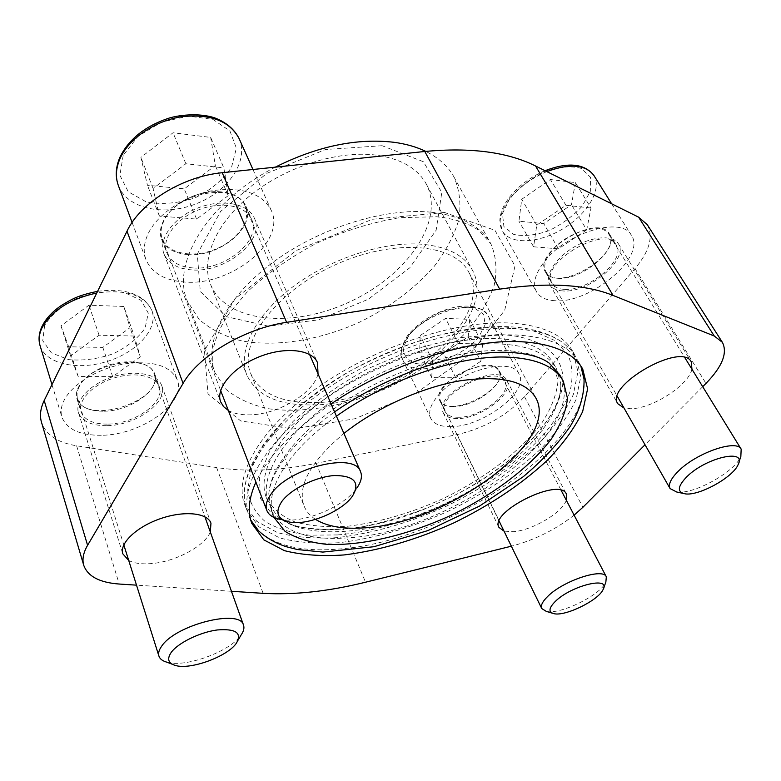 <?xml version="1.0" encoding="UTF-8"?>
<svg xmlns="http://www.w3.org/2000/svg" width="781" height="781" viewBox="0 0 781 781"><rect width="100%" height="100%" fill="white"/><g stroke="black" fill="none" stroke-linecap="round" stroke-linejoin="round"><path stroke-width="0.59" stroke-dasharray="3.9 2.93" d="M250.681 519.941L249.256 516.632C238.127 488.369 264.827 441.363 322.475 400.702C379.966 360.051 460.399 333.048 514.347 334.922C548.018 336.533 569.632 345.827 579.19 362.784L580.81 365.996M584.042 379.088C589.333 447.103 445.424 541.438 339.911 548.945C303.057 552.226 275.966 546.183 258.628 530.836M331.085 403.933C293.1 430.116 268.039 456.172 255.904 482.102M336.426 416.214C286.588 451.369 263.363 492.264 273.623 516.426L274.063 517.491M559.918 375.046C590.914 431.102 450.539 531.959 349.029 537.758C307.899 540.999 281.902 531.666 271.036 509.749L268.801 493.895C270.451 466.716 300.822 428.964 349.214 398.691C397.588 368.437 458.779 349.458 501.724 350.415C522.567 350.991 538.402 355.238 549.199 363.136M231.44 591.285L136.519 585.154M574.113 515.148C555.359 529.752 534.507 540.081 511.555 546.144L511.35 546.202M702.715 386.693L645.018 444.76M210.323 531.988C204.817 546.085 175.471 561.773 151.397 563.589C141.781 564.399 134.215 563.345 128.719 560.446M566.323 500.24C562.242 512.766 532.144 530.475 513.166 531.724L503.999 531.119M318.033 373.914C313.445 393.546 277.157 414.916 249.071 414.857C240.607 414.965 233.685 413.491 228.306 410.425M691.956 369.218C688.51 385.482 651.452 409.059 630.521 408.697L623.97 407.985M315.534 519.385C310.116 515.89 306.298 511.448 304.082 506.068C297.063 486.104 310.34 461.903 343.923 433.445M311.57 402.586C280.33 402.654 260.093 393.077 250.847 373.855C237.717 344.206 273.76 293.275 333.126 265.794C392.335 237.99 454.522 243.106 468.795 272.227C496.696 321.967 391.261 404.304 311.57 402.586M309.92 404.948C277.499 405.066 256.48 395.137 246.894 375.163C237.365 351.967 254.098 316.412 291.85 287.564C329.523 258.736 383.608 241.065 422.296 244.258C447.611 246.737 464.295 255.328 472.339 270.031C501.236 321.587 392.306 406.608 309.92 404.948M647.244 224.645C653.599 236.604 649.519 251.248 635.002 268.576L524.5 396.719C506.918 415.541 484.484 428.164 457.178 434.597L316.071 463.348C280.457 470.65 247.313 472.056 216.64 467.575L76.597 445.795C57.589 442.651 45.884 434.812 41.491 422.267M106.519 425.665C91.318 425.665 81.956 421.32 78.461 412.641C74.459 400.799 90.381 383.852 112.854 376.754C135.269 369.491 157.821 373.972 161.726 385.648C168.667 402.108 135.543 425.762 106.519 425.665M457.568 418.567C450.159 418.645 445.375 416.663 443.208 412.641C432.039 394.6 498.942 360.91 506.947 380.62C514.728 393.068 480.549 418.938 457.568 418.567M191.96 269.914C177.58 268.859 168.257 263.509 163.99 253.884C157.987 239.064 173.47 217.43 197.837 207.99C222.136 198.345 248.29 203.529 254.372 218.192C265.442 240.509 225.455 272.901 191.96 269.914M562.779 290.923C556.462 290.512 552.138 288.384 549.824 284.538C544.474 275.634 555.35 258.189 573.81 247.226C592.193 236.126 613.046 234.7 618.367 243.77C629.447 259.224 588.093 293.597 562.779 290.923M450.93 426.631C440.523 426.787 433.806 424.034 430.78 418.372C428.242 412.7 430.165 405.71 436.55 397.412C455.499 371.59 512.16 355.96 519.053 374.031C529.821 391.369 482.707 426.982 450.93 426.631M554.715 300.695C545.802 300.187 539.72 297.21 536.479 291.762C532.427 283.913 534.995 273.955 544.172 261.889C565.893 232.611 621.959 215.917 631.399 235.286C646.756 256.881 589.733 304.17 554.715 300.695M185.292 282.078C165.055 280.73 151.944 273.243 145.959 259.595C142.982 251.423 143.87 242.491 148.615 232.787C158.348 213.281 185.331 195.406 212.793 190.613C242.52 186.796 261.977 193.317 271.163 210.177C286.656 241.261 231.635 285.866 185.292 282.078M101.237 435.29C79.945 435.407 66.834 429.355 61.924 417.122C60.371 411.977 61.094 406.393 64.071 400.37C72.086 384.223 97.928 368.456 124.12 363.946C152.588 360.275 170.297 365.537 177.258 379.751C186.942 402.635 141.4 435.212 101.237 435.29M382.104 145.715L325.589 149.503L266.897 173.314L220.613 211.407L197.29 254.098L200.317 291.547L226.47 316.705L268.703 326.243L318.687 319.829L368.241 299.269L409.713 267.844L436.159 230.18L441.802 192.36L423.351 161.726L382.104 145.715M275.303 167.154C207.726 201.527 170.814 263.783 187.391 301.202L198.999 319.312C210.245 329.162 224.264 336.318 241.065 340.77C276.308 347.34 319.634 340.174 359.445 322.241C389.407 307.499 414.32 288.872 434.207 266.36C445.785 251.179 453.956 235.755 458.74 220.086C461.298 204.602 459.697 190.213 453.927 176.916C448.089 166.314 438.688 157.811 425.733 151.387M376.208 155.107C338.31 150.196 286.481 166.363 251.004 194.869C215.458 223.366 200.492 259.868 210.645 284.665C226.519 323.197 293.48 328.469 349.898 301.759C406.628 275.713 445.629 221.023 426.309 184.091C417.728 168.384 401.024 158.719 376.208 155.107M107.368 424.112C93.124 424.093 84.368 420.032 81.087 411.909C77.319 400.78 92.265 384.877 113.343 378.219C134.371 371.405 155.565 375.583 159.226 386.575C165.738 402.01 134.615 424.229 107.368 424.112M103.17 411.226C88.985 411.118 80.238 406.96 76.938 398.759C73.141 387.532 87.96 371.61 108.91 365.03C129.822 358.294 150.948 362.648 154.648 373.738C161.208 389.329 130.3 411.519 103.17 411.226M193.034 267.951C179.571 266.946 170.844 261.938 166.851 252.937C161.198 239.015 175.735 218.709 198.599 209.845C221.394 200.795 245.966 205.647 251.667 219.441C262.045 240.363 224.479 270.792 193.034 267.951M187.733 254.538C174.329 253.435 165.611 248.348 161.599 239.279C155.897 225.24 170.278 204.915 192.985 196.138C215.615 187.167 240.109 192.194 245.859 206.096C256.305 227.183 219.051 257.574 187.733 254.538M564.077 289.341C558.161 288.96 554.129 286.969 551.952 283.366C538.119 264.027 605.441 223.639 616.277 245.107C626.674 259.585 587.839 291.879 564.077 289.341M557.702 278.28C551.796 277.851 547.754 275.82 545.558 272.188C531.617 252.624 598.471 212.364 609.453 234.036C619.948 248.68 581.435 280.975 557.702 278.28M458.642 417.269C451.701 417.327 447.22 415.482 445.199 411.714C434.714 394.766 497.487 363.155 505.004 381.665C512.307 393.331 480.208 417.63 458.642 417.269M453.38 406.569C446.449 406.589 441.968 404.695 439.918 400.887C429.345 383.725 491.776 352.251 499.41 370.965C506.781 382.768 474.907 407.077 453.38 406.569M123.837 306.484L130.007 327.698L102.828 347.379L68.679 346.793L60.977 325.833L88.966 305.186L123.837 306.484L134.273 336.035L140.297 356.868L130.007 327.698M79.057 387.005C76.977 391.154 76.489 395.01 77.592 398.583C85.217 426.641 165.25 400.409 154.033 373.962C149.151 352.983 89.698 362.735 79.057 387.005M167.017 662.229C185.614 667.931 230.336 651.403 240.978 635.158M210.655 137.417L215.322 165.552L184.248 188.836L147.443 185.273L140.902 157.362L173.05 132.76L210.655 137.417L223.835 167.886L228.228 195.68L215.322 165.552M164.088 220.574C160.788 227.222 160.193 233.382 162.302 239.035C167.915 253.796 192.858 258.316 214.843 249.471C236.916 240.851 251.511 220.769 245.185 206.399C237.18 181.788 176.984 191.648 164.088 220.574M289.692 522.098L280.867 519.502C303.184 523.905 344.45 506.674 356.966 487.861L352.582 495.935M469.713 319.322L468.19 336.816L443.491 353.246L419.612 352.836L420.178 335.527L445.58 318.423L469.713 319.322L482.599 344.04L480.813 361.261L468.19 336.816M444.272 386.39C439.947 392.013 438.658 396.768 440.416 400.653C448.069 419.299 509.339 388.557 498.932 371.219C494.227 359.035 456.895 369.188 444.272 386.39M546.329 611.396C560.162 614.94 600.286 595.278 605.851 582.177M575.382 182.608L571.467 204.72L543.693 223.6L518.945 221.208L521.737 199.253L550.41 179.513L575.382 182.608L590.992 208.01L586.707 229.878L571.467 204.72M551.201 251.599C545.001 259.741 543.293 266.506 546.085 271.895C556.716 293.558 622.691 254.499 608.936 234.368C602.551 221.296 565.669 232.123 551.201 251.599M676.756 492.02C693.44 494.793 734.579 472.144 740.837 456.543M140.297 356.868L112.659 376.627L78.168 376.52L70.593 355.96L99.07 335.225L134.273 336.035M99.07 335.225L88.966 305.186M112.659 376.627L102.828 347.379M78.168 376.52L68.679 346.793M70.593 355.96L60.977 325.833M586.707 229.878L558.464 248.836L533.608 246.796L536.772 225.113L565.932 205.276L590.992 208.01M565.932 205.276L550.41 179.513M558.464 248.836L543.693 223.6M533.608 246.796L518.945 221.208M536.772 225.113L521.737 199.253M480.813 361.261L455.743 377.75L431.737 377.672L432.557 360.646L458.349 343.484L482.599 344.04M458.349 343.484L445.58 318.423M455.743 377.75L443.491 353.246M431.737 377.672L419.612 352.836M432.557 360.646L420.178 335.527M228.228 195.68L196.558 219.09L159.383 216.034L153.066 188.504L185.858 163.737L223.835 167.886M185.858 163.737L173.05 132.76M196.558 219.09L184.248 188.836M159.383 216.034L147.443 185.273M153.066 188.504L140.902 157.362M337.607 534.936L309.188 535.161C291.869 533.12 277.275 528.639 265.413 521.708C255.494 513.381 249.588 502.827 247.704 490.058L251.297 468.493L263.929 444.34L285.387 418.928C303.809 401.834 325.462 385.814 350.357 370.868C376.481 357.054 403.211 345.866 430.575 337.304C457.422 330.568 482.121 327.112 504.672 326.917L533.511 330.978L554.852 340.545L567.992 354.711C572.698 366.045 573.283 378.619 569.74 392.452C564.038 406.647 555.037 421.008 542.746 435.554C496.413 486.378 408.268 528.932 337.607 534.936M507.884 322.924C454.034 320.669 374.04 347.36 316.979 387.972C259.761 428.584 233.421 475.834 244.678 504.477L256.822 521.366L277.431 532.583C294.73 537.24 314.558 538.919 336.933 537.65C372.254 533.521 408.424 523.182 445.424 506.625C481.897 488.916 513.068 467.858 538.929 443.452C554.285 427.139 565.747 410.865 573.303 394.62L577.96 371.619L572.815 351.46C563.13 334.288 541.487 324.769 507.884 322.924M510.813 328.371C462.284 326.624 392.355 347.74 336.884 382.221C281.365 416.742 246.552 460.029 244.326 491.259L244.541 501.07L246.757 509.993L258.862 526.775L279.471 537.865C296.77 542.444 316.617 544.054 339.013 542.707C374.382 538.49 410.611 528.073 447.689 511.477C484.24 493.738 515.499 472.681 541.467 448.304C556.892 432.01 568.412 415.775 576.036 399.579L580.781 376.657L575.714 356.595L570.306 349.166L562.925 342.693C550.869 334.063 533.501 329.289 510.813 328.371M498.268 343.894C450.764 342.537 381.118 366.23 331.447 401.629C281.648 437.048 258.443 478.197 268.488 503.159L276.952 515.704C305.361 542.082 379.166 534.497 444.223 504.048C509.368 473.784 562.623 422.121 560.68 383.403L556.511 368.857C547.959 353.481 528.542 345.163 498.268 343.894M495.398 338.466C447.943 336.962 378.463 360.529 328.957 395.918C279.334 431.317 256.266 472.564 266.37 497.682C272.061 508.275 281.57 516.358 294.876 521.923C309.92 525.974 327.219 527.439 346.764 526.345C377.682 522.753 409.41 513.683 441.939 499.147C483.995 479.017 520.907 451.174 542.219 422.355C551.445 407.965 556.697 394.239 557.995 381.167L553.67 363.702C545.07 348.248 525.642 339.833 495.398 338.466M498.551 334.532L458.476 337.734L413.598 349.351L368.163 368.515C339.032 384.506 313.991 402.156 293.051 421.467L270.138 449.983L259.302 476.39L260.571 498.659L272.872 515.401L294.437 525.906C312.654 529.782 333.448 530.397 356.81 527.751C380.972 523.377 405.505 516.319 430.409 506.576L455.05 495.086C505.248 469.215 547.003 431.708 559.528 397.705C571.897 363.907 550.566 336.24 498.551 334.532M635.002 268.576L705.985 383.403M524.5 396.719L582.899 507.279M457.178 434.597L511.555 546.144M316.071 463.348L365.528 582.216M216.64 467.575L263.119 593.335M76.597 445.795L119.239 584.042M444.526 212.491L372.4 219.256L295.872 250.681L235.071 298.762L204.446 350.552L207.98 393.839L240.675 420.92L293.1 428.994L354.964 418.733L416.654 392.745L469.332 354.925L504.663 310.399L514.991 265.989L494.939 230.288L444.526 212.491M431.151 212.198C383.988 207.365 317.076 228.56 270.509 264.163C223.825 299.767 203.48 343.816 214.902 372.547L226.265 389.573C237.463 398.661 251.56 405.056 268.557 408.746C304.278 413.842 348.56 405.485 389.621 386.937C420.549 371.785 446.517 353.061 467.526 330.773C479.837 315.788 488.721 300.656 494.158 285.397C497.351 270.372 496.257 256.529 490.898 243.848C481.086 226.256 461.171 215.712 431.151 212.198M40.056 345.602C45.679 364.151 78.09 370.887 107.661 361.291C137.339 351.987 158.533 328.489 151.944 310.643C144.407 294.945 126.024 289.058 96.785 292.982M118.351 185.527C127.02 208.839 164.176 216.571 196.119 203.792C228.228 191.404 249.198 161.052 239.093 138.54M546.827 171.595C530.826 178.41 518.145 187.967 508.773 200.239C500.182 212.452 498.024 222.692 502.32 230.961C510.12 244.97 538.607 243.565 562.886 228.823C587.292 214.306 602.551 189.158 593.853 175.393M407.497 337.656C401.473 346.1 399.813 353.334 402.518 359.338C414.74 388.762 504.526 343.542 488.223 316.002C480.705 296.936 425.303 311.346 407.497 337.656M44.634 325.394L42.75 340.741L51.429 352.885L68.523 359.611C83.03 360.959 97.918 359.006 113.206 353.764C127.401 346.862 138.032 338.3 145.09 328.098L148.273 313.113L141.156 300.402L124.706 292.631C109.848 290.62 94.179 292.358 77.68 297.834C62.431 305.322 51.409 314.509 44.634 325.394M123.183 155.419L119.874 175.266L128.269 191.765L146.174 201.859C161.716 204.778 177.931 203.47 194.83 197.935C210.724 190.164 222.946 179.962 231.508 167.329L236.37 148.126L229.917 130.954L212.901 119.386L188.387 116.125L161.462 122.168L138.022 136.314L123.183 155.419M408.873 335.215L403.172 347.887C403.504 355.423 407.721 360.627 415.843 363.497C434.636 366.865 464.275 354.398 478.753 337.099L485.138 324.681L483.595 314.235L474.145 307.948C464.256 306.386 452.795 307.899 439.732 312.468C426.992 318.658 416.703 326.243 408.873 335.215M510.003 197.964L502.456 213.623L503.901 226.578L513.673 234.407C523.748 236.565 535.434 235.345 548.74 230.737C561.92 224.342 573.127 216.073 582.372 205.92L590.661 190.662L590.465 177.248L581.503 168.462C571.438 165.66 559.303 166.646 545.099 171.42C531.002 178.302 519.306 187.147 510.003 197.964M249.256 516.632L251.785 523.358M579.19 362.784L582.724 369.042M271.036 509.749L273.623 516.426M78.461 412.641L122.812 553.827M161.726 385.648L210.958 523.202M443.208 412.641L498.981 527.409M506.947 380.62L566.342 494.012M250.847 373.855L304.082 506.068M468.795 272.227L535.854 397.988M163.99 253.884L220.701 401.932M254.372 218.192L317.486 362.628M549.824 284.538L617.839 403.757M618.367 243.77L691.253 361.808M210.645 284.665L246.894 375.163M426.309 184.091L472.339 270.031M187.391 301.202L214.902 372.547C209.562 359.621 212.432 342.849 223.532 322.221L229.116 313.454L247.069 292.065C266.585 273.877 289.683 257.632 316.364 243.34C344.441 230.805 372.234 222.243 399.755 217.655L436.569 216.757C455.264 218.768 469.488 223.454 479.241 230.825L490.898 243.848L453.927 176.916M268.801 493.895C269.211 488.291 271.144 481.877 274.59 474.643L280.047 465.046L287.525 454.669C299.299 440.338 314.977 426.084 334.561 411.919M76.938 398.759L81.087 411.909M154.648 373.738L159.226 386.575M51.976 384.613L61.924 417.122M97.586 291.342C125.819 287.779 143.938 294.212 151.944 310.643L177.258 379.751M161.599 239.279L166.851 252.937M245.859 206.096L251.667 219.441M132.106 222.439L145.959 259.595M252.956 169.497L271.163 210.177M545.558 272.188L551.952 283.366M609.453 234.036L616.277 245.107M545.031 170.707C529.733 177.326 517.569 186.581 508.538 198.472C503.003 206.116 500.104 213.477 499.84 220.535L502.32 230.961L536.479 291.762M611.64 203.773L631.399 235.286M439.918 400.887L445.199 411.714M499.41 370.965L505.004 381.665M519.053 374.031L488.223 316.002C482.902 307.685 472.7 304.59 457.598 306.738C449.592 307.978 440.894 311.023 431.483 315.866C421.379 321.635 413.354 328.293 407.418 335.859C400.731 347.047 399.101 354.877 402.518 359.338L430.78 418.372M77.592 398.583L123.798 544.874M154.033 373.962L204.915 516.807M236.467 643.075L238.166 640.098M175.432 665.471L172.269 664.25M162.302 239.035L220.632 390.49M245.185 206.399L309.569 354.437M440.416 400.653L499.147 521.161M498.932 371.219L561.178 490.39M603.059 589.606L603.664 587.995M553.993 613.681L552.333 613.192M546.085 271.895L617.322 396.357M608.936 234.368L684.849 357.688M738.123 464.636L738.885 462.352M685.249 493.865L682.848 493.338M244.678 504.477L246.757 509.993M572.815 351.46L575.714 356.595M244.326 491.259C247.06 455.958 282.058 413.383 336.055 379.351C390.236 345.495 458.213 324.779 507.308 326.653C530.611 327.561 549.141 332.911 562.925 342.693M266.37 497.682L268.488 503.159M553.67 363.702L556.511 368.857M276.952 515.704C297.737 537.025 367.724 534.077 430.409 506.576M560.68 383.403C563.648 413.022 516.397 464.744 455.05 495.086"/><path stroke-width="1.17" d="M580.81 365.996L584.042 379.088C584.432 394.737 579.785 410.552 570.101 426.543C558.064 443.803 542.434 460.536 523.202 476.752L479.436 506.137L427.978 530.553L373.923 546.72L322.856 552.079L297.336 549.531L286.061 546.651C275.293 543.068 266.145 537.797 258.628 530.836L250.681 519.941M255.904 482.102C248.778 498.073 247.401 511.828 251.785 523.358L263.822 539.847L284.411 550.654C301.72 555.027 321.606 556.462 344.05 554.949C379.527 550.488 415.892 539.915 453.165 523.221C489.912 505.395 521.396 484.337 547.608 460.029C563.199 443.803 574.884 427.656 582.655 411.577L587.615 388.86L582.724 369.042C573.225 352.202 551.63 343.044 517.93 341.57C466.14 339.618 388.02 365.098 331.085 403.933M274.063 517.491L285.016 531.324C296.058 538.265 310.116 542.619 327.18 544.386C363.155 545.802 408.278 534.897 450.783 515.421C492.889 495.115 529.899 467.399 551.376 438.932C560.699 424.737 566.069 411.226 567.484 398.398L563.374 381.323C554.94 366.162 535.561 358.069 505.219 357.034C457.695 355.667 386.175 380.308 336.426 416.214M334.561 411.919C341.336 407.213 348.346 402.547 362.677 394.259C380.103 384.574 398.134 376.305 416.761 369.442C450.129 357.708 479.671 351.977 505.395 352.231C525.75 352.885 540.354 356.517 549.199 363.136L559.918 375.046L563.374 381.323M136.519 585.154L119.239 584.042C99.587 582.616 87.755 576.368 83.743 565.298C82.025 559.372 83.303 552.704 87.589 545.304L183.076 383.393C198.511 355.911 244.756 328.381 286.627 322.338L499.684 289.136C547.637 282.175 585.438 284.274 613.075 295.443L714.264 336.015L722.386 342.332C727.765 352.905 722.298 366.592 705.985 383.403L702.715 386.693M511.35 546.202L365.528 582.216C328.586 591.373 294.457 595.083 263.119 593.335L231.44 591.285M645.018 444.76L582.899 507.279L574.113 515.148M128.719 560.446L122.812 553.827C119.21 543.351 136.695 526.726 160.525 518.623C184.306 510.374 207.551 512.844 210.958 523.202L210.323 531.988M503.999 531.119L498.981 527.409C488.916 511.955 559.762 476.752 566.342 494.012L566.323 500.24M228.306 410.425L223.62 406.667L220.701 401.932C215.234 388.616 232.728 367.402 258.892 356.937C284.977 346.295 312.068 349.4 317.486 362.628L318.033 373.914M623.97 407.985L617.839 403.757C604.455 385.941 681.481 341.57 691.253 361.808L691.956 369.218M343.923 433.445C375.27 408.307 421.057 387.552 459.794 380.855C500.191 375.056 525.545 380.757 535.854 397.988C560.416 441.773 446.576 523.582 364.893 527.78C343.806 529.42 327.346 526.619 315.534 519.385M83.743 565.298L41.491 422.267C39.548 415.599 40.446 408.346 44.195 400.526L127 231.205C140.199 202.669 182.598 176.36 222.214 172.718L424.786 151.485C470.65 147.209 507.572 152.041 535.541 165.992L638.614 217.167L647.244 224.645L722.386 342.332M425.733 151.387C416.615 146.965 406.061 143.938 394.093 142.308C356.849 137.925 317.252 146.203 275.303 167.154M238.166 640.098L240.978 635.158C243.643 631.399 244.492 628.09 243.535 625.22C240.568 608.477 175.393 624.712 161.589 646.307C158.953 650.026 158.065 653.287 158.914 656.079C159.9 658.979 162.594 661.029 167.017 662.229L172.269 664.25M171.166 652.477C166.802 658.979 168.227 663.313 175.432 665.471C190.603 670.137 227.74 656.411 236.467 643.075C242.159 632.883 235.725 628.51 217.186 629.964C199.809 632.249 178.019 642.919 171.166 652.477M356.966 487.861C361.232 481.731 362.433 476.332 360.549 471.665C354.945 451.457 288.101 467.799 270.812 494.441C266.487 500.592 265.169 505.961 266.858 510.52C268.801 515.196 273.467 518.184 280.867 519.502M281.726 501.617C274.717 512.561 277.372 519.385 289.692 522.098C307.987 525.72 342.303 511.389 352.582 495.935C360.314 482.443 354.281 475.649 334.473 475.531C315.709 476.713 290.737 489.082 281.726 501.617M603.664 587.995L605.851 582.177L606.329 576.837C603.293 567.465 563.199 580.703 547.706 596.42C542.444 601.585 540.462 605.626 541.741 608.555L546.329 611.396L552.333 613.192M555.291 601.448C548.711 608.106 548.272 612.187 553.993 613.681C565.288 616.59 598.539 600.296 603.059 589.606C611.211 575.841 571.233 585.477 555.291 601.448M738.885 462.352L740.837 456.543L741.169 449.173C736.756 438.951 696.691 452.716 678.591 470.933C670.869 478.568 668.048 484.454 670.108 488.594L676.756 492.02L682.848 493.338M686.977 476.605C677.449 486.426 676.873 492.186 685.249 493.865C698.897 496.14 733.037 477.357 738.123 464.636C747.056 448.255 706.151 457.49 686.977 476.605M424.786 151.485L499.684 289.136M222.214 172.718L286.627 322.338M535.541 165.992L613.075 295.443M638.614 217.167L714.264 336.015M44.195 400.526L87.589 545.304M127 231.205L183.076 383.393M96.785 292.982C69.665 298.986 51.331 310.75 41.783 328.293C39.011 334.434 38.435 340.204 40.056 345.602L51.976 384.613M118.351 185.527C115.061 176.408 115.686 166.773 120.206 156.63C129.06 139.194 144.739 126.551 167.261 118.712C177.287 115.11 198.745 112.562 214.502 117.794C226.09 122.227 234.29 129.138 239.093 138.54C229.643 120.957 210.489 113.684 181.651 116.72C155.048 120.821 129.265 138.335 120.274 158.065C115.891 167.876 115.246 177.023 118.351 185.527L132.106 222.439M545.031 170.707C568.07 161.892 584.344 163.454 593.853 175.393C585.486 164.498 569.818 163.229 546.827 171.595M239.093 138.54L252.956 169.497M593.853 175.393L611.64 203.773M40.056 345.602C38.289 339.618 38.874 333.37 41.803 326.858C45.532 319.009 51.956 311.941 61.084 305.644C71.696 299.328 76.987 295.569 97.586 291.342M123.798 544.874L158.914 656.079M204.915 516.807L243.535 625.22M220.632 390.49L266.858 510.52M309.569 354.437L360.549 471.665M499.147 521.161L541.741 608.555M561.178 490.39L606.329 576.837M617.322 396.357L670.108 488.594M684.849 357.688L741.169 449.173"/></g></svg>
